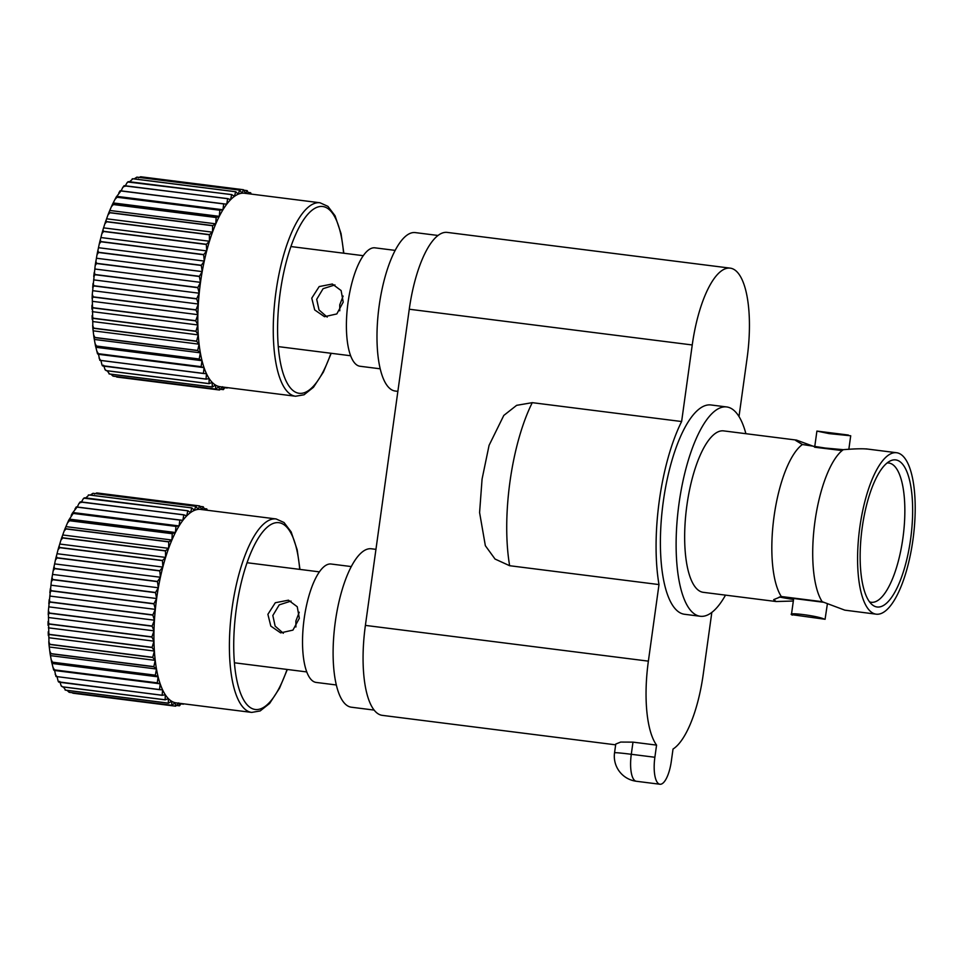 <?xml version="1.0" encoding="UTF-8"?>
<svg xmlns="http://www.w3.org/2000/svg" width="961" height="961" viewBox="0 0 961 961"><rect width="100%" height="100%" fill="white"/><g stroke="black" fill="none" stroke-linecap="round" stroke-linejoin="round"><path stroke-width="1.44" d="M181.269 703.524L179.491 705.794A100.857 33.671 -82.8 0 1 179.431 705.806L178.698 702.911L175.647 706.179A100.857 33.671 -82.8 0 1 175.587 706.179L175.058 702.671L171.959 705.302A100.857 33.671 -82.8 0 1 171.899 705.278L171.575 701.206L168.463 703.188A100.857 33.671 -82.8 0 1 168.403 703.14L168.307 698.551L165.208 699.836A100.857 33.671 -82.8 0 1 165.148 699.776L165.292 694.731L162.229 695.32A100.857 33.671 -82.8 0 1 162.181 695.235L162.577 689.806L159.574 689.674A100.857 33.671 -82.8 0 1 159.538 689.566L160.175 683.824L157.28 682.971A100.857 33.671 -82.8 0 1 157.244 682.851L158.133 676.856L155.358 675.307A100.857 33.671 -82.8 0 1 155.322 675.175L156.475 669.012L153.844 666.778A100.857 33.671 -82.8 0 1 153.82 666.622L155.226 660.375L152.751 657.48A100.857 33.671 -82.8 0 1 152.739 657.312L154.385 651.053L152.102 647.534A100.857 33.671 -82.8 0 1 152.09 647.354L153.964 641.167L151.898 637.059A100.857 33.671 -82.8 0 1 151.898 636.879L153.988 630.836L152.138 626.212A100.857 33.671 -82.8 0 1 152.138 626.019L154.445 620.205L152.823 615.1A100.857 33.671 -82.8 0 1 152.835 614.908L155.334 609.382L153.952 603.868A100.857 33.671 -82.8 0 1 153.976 603.676L156.631 598.535L155.502 592.673A100.857 33.671 -82.8 0 1 155.538 592.481L158.325 587.772L157.46 581.645A100.857 33.671 -82.8 0 1 157.496 581.453L160.403 577.249L159.79 570.918A100.857 33.671 -82.8 0 1 159.826 570.738L162.841 567.086L162.469 560.635A100.857 33.671 -82.8 0 1 162.517 560.467L165.592 557.404L165.472 550.929A100.857 33.671 -82.8 0 1 165.52 550.773L168.631 548.347L168.752 541.908A100.857 33.671 -82.8 0 1 168.812 541.764L171.923 540.022L172.259 533.703A100.857 33.671 -82.8 0 1 172.319 533.571L175.419 532.514L175.971 526.4A100.857 33.671 -82.8 0 1 176.031 526.292L179.082 525.943L179.827 520.105A100.857 33.671 -82.8 0 1 179.887 520.009L182.854 520.369L183.779 514.892A100.857 33.671 -82.8 0 1 183.839 514.808L186.71 515.889L187.779 510.82A100.857 33.671 -82.8 0 1 187.839 510.759L190.578 512.537L191.768 507.937A100.857 33.671 -82.8 0 1 191.84 507.901L194.422 510.363L195.72 506.303A100.857 33.671 -82.8 0 1 195.78 506.279L198.194 509.39A97.505 32.542 -82.8 0 1 200.669 509.426L276.131 518.952A97.505 32.542 -82.8 0 0 232.094 608.061A97.505 32.542 -82.8 0 0 251.698 712.413L176.235 702.887A97.505 32.542 -82.8 0 1 175.058 702.671A97.505 32.542 -82.8 0 1 171.575 701.206A97.505 32.542 -82.8 0 1 168.307 698.551A97.505 32.542 -82.8 0 1 165.292 694.731A97.505 32.542 -82.8 0 1 162.577 689.806A97.505 32.542 -82.8 0 1 160.175 683.824A97.505 32.542 -82.8 0 1 158.133 676.856A97.505 32.542 -82.8 0 1 156.475 669.012A97.505 32.542 -82.8 0 1 155.226 660.375A97.505 32.542 -82.8 0 1 154.385 651.053A97.505 32.542 -82.8 0 1 153.964 641.167A97.505 32.542 -82.8 0 1 153.988 630.836A97.505 32.542 -82.8 0 1 154.445 620.205A97.505 32.542 -82.8 0 1 155.334 609.382A97.505 32.542 -82.8 0 1 156.631 598.535A97.505 32.542 -82.8 0 1 158.325 587.772A97.505 32.542 -82.8 0 1 160.403 577.249A97.505 32.542 -82.8 0 1 162.841 567.086A97.505 32.542 -82.8 0 1 165.592 557.404A97.505 32.542 -82.8 0 1 168.631 548.347A97.505 32.542 -82.8 0 1 171.923 540.022A97.505 32.542 -82.8 0 1 175.419 532.514A97.505 32.542 -82.8 0 1 179.082 525.943A97.505 32.542 -82.8 0 1 182.854 520.369A97.505 32.542 -82.8 0 1 186.71 515.889A97.505 32.542 -82.8 0 1 190.578 512.537A97.505 32.542 -82.8 0 1 194.422 510.363A97.505 32.542 -82.8 0 1 198.194 509.39L199.564 505.918A100.857 33.671 -82.8 0 1 199.624 505.918L201.846 509.63L203.251 506.783A100.857 33.671 -82.8 0 1 203.312 506.807L204.789 509.943M155.502 592.673L52.747 579.699L51.317 581.657L48.374 610.956L49.023 645.131M157.46 581.645L54.693 568.66L53.179 570.726L51.317 581.657M159.79 570.918L57.035 557.945L55.414 560.083L53.179 570.726M162.469 560.635L59.714 547.662L58.008 549.836L55.414 560.083M165.472 550.929L62.717 537.956L60.915 540.142L58.008 549.836M168.752 541.908L65.985 528.934L64.099 531.109L60.915 540.142M172.259 533.703L69.504 520.73L67.534 522.856L65.372 527.901L66.045 528.79L168.812 541.764M175.971 526.4L73.216 513.426L68.88 519.961L172.319 533.571M179.827 520.105L77.06 507.12L72.568 512.946L176.031 526.292M183.779 514.892L81.012 501.906L78.826 503.732L77.276 507.036L76.4 506.927L179.887 520.009M187.779 510.82L85.012 497.834L83.271 498.771L81.12 502.555M191.768 507.937L89.013 494.963L85.829 497.87M195.72 506.303L92.965 493.317L90.286 495.071M199.564 505.918L96.713 492.921L199.624 505.918M96.869 492.945A100.857 33.671 -82.8 0 0 96.797 492.933L94.442 494.002M92.088 494.23L93.025 493.305L195.78 506.279M88.208 495.612L89.085 494.927L191.84 507.901M89.085 494.927A100.857 33.671 -82.8 0 0 89.013 494.963L88.352 494.999M84.268 498.206L187.839 510.759M80.316 502.002L183.839 514.808M80.219 501.846L78.826 503.732M76.4 506.927L77.132 507.024A100.857 33.671 -82.8 0 0 77.06 507.12M76.279 506.915L74.946 509.078M72.568 512.946L73.276 513.306A100.857 33.671 -82.8 0 0 73.216 513.426M72.447 513.018L71.162 515.48M68.88 519.961L69.564 520.586A100.857 33.671 -82.8 0 0 69.504 520.73M68.76 520.105L67.534 522.856M65.372 527.901L66.045 528.79A100.857 33.671 -82.8 0 0 65.985 528.934M65.264 528.082L64.099 531.109M62.081 536.646L62.765 537.788L165.52 550.773M59.065 546.112L59.762 547.494L162.517 560.467M56.351 556.155L57.071 557.764L159.826 570.738M53.984 566.666L54.729 568.48L157.496 581.453M51.978 577.501L52.771 579.507L155.538 592.481M50.368 588.54L51.221 590.703L153.976 603.676M153.952 603.868L51.197 590.895L49.864 592.721M49.167 599.628L50.08 601.922L152.835 614.908M152.823 615.1L50.068 602.115L48.831 603.796M48.398 610.631L49.383 613.034L152.138 626.019M152.138 626.212L49.371 613.226L48.23 614.728M48.074 621.407L49.131 623.905L151.898 636.879M151.898 637.059L49.131 624.085L48.062 625.383M48.194 631.821L49.335 634.38L152.09 647.354M152.102 647.534L49.335 634.548L48.35 635.641M48.747 641.756L49.972 644.326L152.739 657.312M152.751 657.48L49.996 644.495L49.071 645.348L50.164 654.213M49.972 644.326A100.857 33.671 -82.8 0 0 49.996 644.495L49.071 645.348M49.744 651.065L51.065 653.648L153.82 666.622M153.844 666.778L51.077 653.792L50.224 654.405L51.714 662.537M51.065 653.648A100.857 33.671 -82.8 0 0 51.077 653.792L50.224 654.405M51.149 659.654L52.567 662.189L155.322 675.175M155.358 675.307L52.603 662.333L51.798 662.682L53.66 669.997M52.567 662.189A100.857 33.671 -82.8 0 0 52.603 662.333L51.798 662.682M52.975 667.39L54.477 669.877L157.244 682.851M157.28 682.971L54.513 669.997L53.756 670.081L54.597 670.49L55.978 676.532M54.477 669.877A100.857 33.671 -82.8 0 0 54.513 669.997L53.756 670.081M55.173 674.202L56.783 676.592L159.538 689.566M159.574 689.674L56.098 676.508M56.987 676.472L58.14 681.133L59.426 682.25L162.181 695.235M162.229 695.32L58.777 681.89M59.714 681.397L61.252 686.022L62.393 686.791L165.148 699.776M165.208 699.836L62.453 686.863L61.768 686.142M63.33 686.971L65.648 690.154L168.403 703.14M168.463 703.188L65.708 690.202L65.024 689.229L65.708 690.202A100.857 33.671 -82.8 0 1 65.648 690.154L65.072 689.974M67.102 690.382L69.144 692.304L171.899 705.278M171.959 705.302L69.204 692.328L68.519 691.103M72.832 693.193L175.587 706.179M176.368 705.422L179.431 705.806M180.98 703.884L183.371 704.185M205.99 510.099L206.747 508.91A100.857 33.671 -82.8 0 1 206.807 508.958L207.3 510.255M206.747 508.91L204.152 508.585M203.251 506.783L199.9 506.363M160.175 683.824L54.597 670.49M158.133 676.856L52.555 663.522M156.475 669.012L50.885 655.678M155.226 660.375L49.636 647.041M154.385 651.053L48.795 637.72M153.964 641.167L48.386 627.833M153.988 630.836L48.398 617.503M154.445 620.205L48.855 606.859M155.334 609.382L49.744 596.048M156.631 598.535L51.041 585.201M158.325 587.772L52.735 574.438M160.403 577.249L54.813 563.915M162.841 567.086L57.252 553.74M165.592 557.404L60.002 544.07M168.631 548.347L63.042 535.013M171.923 540.022L66.333 526.676M175.419 532.514L69.829 519.18M179.082 525.943L73.492 512.609M182.854 520.369L77.276 507.036M225.138 387.343L223.372 389.613A100.857 33.671 -82.8 0 1 223.3 389.637L222.58 386.742L219.528 389.998A100.857 33.671 -82.8 0 1 219.456 389.998L218.928 386.49L215.829 389.133A100.857 33.671 -82.8 0 1 215.769 389.097L215.456 385.037L212.333 387.007A100.857 33.671 -82.8 0 1 212.273 386.959L212.189 382.382L209.078 383.667A100.857 33.671 -82.8 0 1 209.03 383.595L209.174 378.562L206.11 379.139A100.857 33.671 -82.8 0 1 206.062 379.054L206.447 373.625L203.456 373.493A100.857 33.671 -82.8 0 1 203.408 373.385L204.056 367.643L201.149 366.802A100.857 33.671 -82.8 0 1 201.113 366.682L202.014 360.687L199.227 359.138A100.857 33.671 -82.8 0 1 199.203 358.994L200.356 352.831L197.714 350.597A100.857 33.671 -82.8 0 1 197.69 350.441L199.095 344.194L196.621 341.299A100.857 33.671 -82.8 0 1 196.609 341.131L198.254 334.872L195.972 331.353A100.857 33.671 -82.8 0 1 195.96 331.185L197.846 324.986L195.768 320.89A100.857 33.671 -82.8 0 1 195.768 320.698L197.858 314.655L196.008 310.031A100.857 33.671 -82.8 0 1 196.02 309.838L198.314 304.024L196.693 298.919A100.857 33.671 -82.8 0 1 196.717 298.727L199.203 293.213L197.822 287.699A100.857 33.671 -82.8 0 1 197.846 287.495L200.501 282.354L199.371 276.492A100.857 33.671 -82.8 0 1 199.407 276.3L202.206 271.603L201.329 265.464A100.857 33.671 -82.8 0 1 201.366 265.284L204.285 261.068L203.66 254.749A100.857 33.671 -82.8 0 1 203.708 254.569L206.711 250.905L206.339 244.466A100.857 33.671 -82.8 0 1 206.399 244.286L209.462 241.235L209.342 234.76A100.857 33.671 -82.8 0 1 209.402 234.592L212.501 232.178L212.621 225.739A100.857 33.671 -82.8 0 1 212.681 225.595L215.793 223.841L216.141 217.522A100.857 33.671 -82.8 0 1 216.201 217.39L219.288 216.345L219.841 210.231A100.857 33.671 -82.8 0 1 219.913 210.111L222.952 209.762L223.697 203.924A100.857 33.671 -82.8 0 1 223.769 203.828L226.736 204.2L227.649 198.711A100.857 33.671 -82.8 0 1 227.721 198.627L230.58 199.708L231.649 194.639A100.857 33.671 -82.8 0 1 231.721 194.578L234.448 196.356L235.649 191.768A100.857 33.671 -82.8 0 1 235.709 191.719L238.292 194.182L239.589 190.122A100.857 33.671 -82.8 0 1 239.661 190.11L242.064 193.209A97.505 32.542 -82.8 0 1 244.538 193.245L320.001 202.771A97.505 32.542 -82.8 0 0 275.963 291.892A97.505 32.542 -82.8 0 0 295.568 396.244L220.105 386.706A97.505 32.542 -82.8 0 1 218.928 386.49A97.505 32.542 -82.8 0 1 215.456 385.037A97.505 32.542 -82.8 0 1 212.189 382.382A97.505 32.542 -82.8 0 1 209.174 378.562A97.505 32.542 -82.8 0 1 206.447 373.625A97.505 32.542 -82.8 0 1 204.056 367.643A97.505 32.542 -82.8 0 1 202.014 360.687A97.505 32.542 -82.8 0 1 200.356 352.831A97.505 32.542 -82.8 0 1 199.095 344.194A97.505 32.542 -82.8 0 1 198.254 334.872A97.505 32.542 -82.8 0 1 197.846 324.986A97.505 32.542 -82.8 0 1 197.858 314.655A97.505 32.542 -82.8 0 1 198.314 304.024A97.505 32.542 -82.8 0 1 199.203 293.213A97.505 32.542 -82.8 0 1 200.501 282.354A97.505 32.542 -82.8 0 1 202.206 271.603A97.505 32.542 -82.8 0 1 204.285 261.068A97.505 32.542 -82.8 0 1 206.711 250.905A97.505 32.542 -82.8 0 1 209.462 241.235A97.505 32.542 -82.8 0 1 212.501 232.178A97.505 32.542 -82.8 0 1 215.793 223.841A97.505 32.542 -82.8 0 1 219.288 216.345A97.505 32.542 -82.8 0 1 222.952 209.762A97.505 32.542 -82.8 0 1 226.736 204.2A97.505 32.542 -82.8 0 1 230.58 199.708A97.505 32.542 -82.8 0 1 234.448 196.356A97.505 32.542 -82.8 0 1 238.292 194.182A97.505 32.542 -82.8 0 1 242.064 193.209L243.433 189.737A100.857 33.671 -82.8 0 1 243.493 189.737L245.716 193.461L247.121 190.614A100.857 33.671 -82.8 0 1 247.193 190.638L248.659 193.762M199.371 276.492L96.617 263.518L95.187 265.476L92.244 294.787L92.893 328.962M201.329 265.464L98.575 252.491L97.049 254.557L95.187 265.476M203.66 254.749L100.905 241.764L99.283 243.902L97.049 254.557M206.339 244.466L103.584 231.481L101.878 233.667L99.283 243.902M209.342 234.76L106.587 221.775L104.785 223.973L102.851 230.159M212.621 225.739L109.866 212.753L107.968 214.94L104.785 223.973M216.141 217.522L113.374 204.549L111.404 206.675L109.242 211.72L109.926 212.609L212.681 225.595M219.841 210.231L117.086 197.245L115.032 199.299L112.749 203.792L113.434 204.417L216.201 217.39M223.697 203.924L120.942 190.951L116.449 196.765L219.913 210.111M227.649 198.711L124.894 185.725L122.696 187.551L121.146 190.867L120.269 190.758L223.769 203.828M231.649 194.639L128.894 181.665L127.152 182.59L124.99 186.374M235.649 191.768L132.882 178.782L129.699 181.689M239.589 190.122L136.834 177.148L134.156 178.902M243.433 189.737L140.654 176.752L138.324 177.821M140.738 176.764A100.857 33.671 -82.8 0 0 140.678 176.764L243.493 189.737M135.957 178.061L136.894 177.124L239.661 190.11M132.077 179.431L132.954 178.746L235.709 191.719M132.954 178.746A100.857 33.671 -82.8 0 0 132.882 178.782L132.222 178.83M128.137 182.037L231.721 194.578M124.185 185.821L227.721 198.627M124.101 185.677L122.696 187.551M120.269 190.758L121.002 190.855A100.857 33.671 -82.8 0 0 120.942 190.951M120.149 190.746L118.816 192.897M116.449 196.765L117.146 197.125A100.857 33.671 -82.8 0 0 117.086 197.245M116.317 196.849L115.032 199.299M112.749 203.792L113.434 204.417A100.857 33.671 -82.8 0 0 113.374 204.549M112.641 203.924L111.404 206.675M109.242 211.72L109.926 212.609A100.857 33.671 -82.8 0 0 109.866 212.753M109.134 211.9L107.968 214.94M105.962 220.477L106.635 221.619L209.402 234.592M102.935 229.931L103.632 231.313L206.399 244.286M102.863 230.159L101.878 233.667M100.232 239.986L100.941 241.583L203.708 254.569M97.854 250.497L98.611 252.299L201.366 265.284M95.848 261.332L96.653 263.326L199.407 276.3M94.238 272.359L95.091 274.522L197.846 287.495M197.822 287.699L95.067 274.714L93.734 276.552M93.037 283.447L93.95 285.741L196.717 298.727M196.693 298.919L93.938 285.946L92.7 287.615M92.28 294.45L93.253 296.865L196.02 309.838M196.008 310.031L93.253 297.057L92.1 298.547M91.944 305.226L93.013 307.724L195.768 320.698M195.768 320.89L93.001 307.904L91.944 309.214M92.064 315.652L93.205 318.199L195.96 331.185M195.972 331.353L93.217 318.379L92.22 319.46M92.616 325.575L93.854 328.157L196.609 341.131M196.621 341.299L93.866 328.326L92.941 329.179L94.034 338.032M93.854 328.157A100.857 33.671 -82.8 0 0 93.866 328.326L92.941 329.179M93.613 334.896L94.935 337.467L197.69 350.441M197.714 350.597L94.959 337.623L94.094 338.224L95.583 346.356M94.935 337.467A100.857 33.671 -82.8 0 0 94.959 337.623L94.094 338.224M95.031 343.473L96.436 346.02L199.203 358.994M199.227 359.138L96.472 346.152L95.668 346.501L97.529 353.828M96.436 346.02A100.857 33.671 -82.8 0 0 96.472 346.152L95.668 346.501M96.845 351.221L98.358 353.696L201.113 366.682M201.149 366.802L98.394 353.816L97.638 353.9L98.466 354.309L99.848 360.363M98.358 353.696A100.857 33.671 -82.8 0 0 98.394 353.816L97.638 353.9M99.043 358.021L100.653 360.411L203.408 373.385M203.456 373.493L99.968 360.339M100.857 360.291L102.01 364.964L103.295 366.069L206.062 379.054M206.11 379.139L102.647 365.709M103.584 365.228L105.133 369.853L106.263 370.622L209.03 383.595M209.078 383.667L106.323 370.682L105.638 369.973M107.2 370.802L109.518 373.985L212.273 386.959M212.333 387.007L109.578 374.033L108.893 373.06L109.578 374.033A100.857 33.671 -82.8 0 1 109.518 373.985L108.941 373.805M110.971 374.201L113.014 376.123L215.769 389.097M215.829 389.133L113.074 376.147L112.389 374.934M116.701 377.024L219.456 389.998M220.237 389.241L223.3 389.637M224.85 387.715L227.24 388.016M249.86 193.918L250.617 192.729A100.857 33.671 -82.8 0 1 250.677 192.777L251.169 194.086M250.617 192.729L248.022 192.404M247.121 190.614L243.77 190.182M204.056 367.643L98.466 354.309M202.014 360.687L96.424 347.353M200.356 352.831L94.767 339.497M199.095 344.194L93.505 330.86M198.254 334.872L92.664 321.539M197.846 324.986L92.256 311.652M197.858 314.655L92.28 301.322M198.314 304.024L92.736 290.69M199.203 293.213L93.613 279.879M200.501 282.354L94.911 269.02M202.206 271.603L96.617 258.257M204.285 261.068L98.695 247.734M206.711 250.905L101.121 237.571M209.462 241.235L103.872 227.901M212.501 232.178L106.911 218.832M215.793 223.841L110.203 210.507M219.288 216.345L113.698 202.999M222.952 209.762L117.362 196.428M226.736 204.2L121.146 190.867M802.399 444.511L825.223 448.042L843.277 449.676A81.361 27.16 97.2 0 0 814.964 521.427A81.361 27.16 97.2 0 0 822.184 601.682L781.305 596.517A81.361 27.16 97.2 0 1 774.085 516.261A81.361 27.16 97.2 0 1 802.399 444.511L795.648 440.438L796.501 440.09L814.099 446.553M311.76 298.15L319.184 286.57L332.326 284.012L341.119 290.558L343.209 302.114L336.818 313.935L324.494 316.698L314.691 309.922L311.76 298.15M334.933 284.9L323.1 288.684L316.698 299.327L319.028 309.959L327.208 317.094M339.774 310.799L339.738 304.853L343.113 296.06M395.163 250.389L375.006 247.842A59.678 19.917 97.2 0 0 348.05 302.391A59.678 19.917 97.2 0 0 360.051 366.261L380.208 368.808M267.891 614.319L275.302 602.739L288.456 600.181L297.249 606.739L299.327 618.295L292.937 630.116L280.624 632.879L270.81 626.091L267.891 614.319M291.063 601.081L279.231 604.853L272.828 615.508L275.146 626.14L283.339 633.275M295.904 626.98L295.868 621.022L299.231 612.241M351.294 566.57L331.125 564.023A59.678 19.917 97.2 0 0 304.181 618.56A59.678 19.917 97.2 0 0 316.169 682.43L336.338 684.977M848.347 435.033L816.91 431.081L829.187 433.627L850.713 435.777L848.827 449.364M887.087 462.986A70.189 23.424 -82.8 0 1 888.673 462.998A70.189 23.424 -82.8 0 1 902.908 538.124A70.189 23.424 -82.8 0 1 871.086 602.259A70.189 23.424 -82.8 0 1 869.537 601.874M910.596 539.241A74.129 24.746 -82.8 0 1 872.288 604.805A74.129 24.746 -82.8 0 1 862.197 527.661A74.129 24.746 -82.8 0 1 890.475 460.824A74.129 24.746 -82.8 0 1 910.596 539.241M822.184 601.682L844.803 610.151L876.204 614.175A81.361 27.16 97.2 0 0 912.95 539.806A81.361 27.16 97.2 0 0 896.589 452.727A81.361 27.16 97.2 0 0 859.843 527.084A81.361 27.16 97.2 0 0 876.204 614.175M745.892 433.699A105.482 35.209 97.2 0 0 726.684 406.947L710.96 404.965A105.482 35.209 97.2 0 0 663.318 501.378A105.482 35.209 97.2 0 0 684.52 614.271L700.245 616.265A105.482 35.209 97.2 0 0 725.507 595.135M726.684 406.947A105.482 35.209 97.2 0 0 679.043 503.36A105.482 35.209 97.2 0 0 700.245 616.265M867.158 449.063C862.714 448.547 854.749 448.751 843.277 449.676M796.501 440.09L723.657 430.888A81.361 27.16 97.2 0 0 686.911 505.246A81.361 27.16 97.2 0 0 703.272 592.324L776.116 601.526L773.677 599.64L781.305 596.517M842.112 450.565L814.664 447.225M823.997 602.331L793.678 598.487L791.444 614.62L824.274 619.16C818.304 615.857 784.428 611.58 792.357 615.124M438.012 235.469L415.26 232.598A79.847 26.656 97.2 0 0 379.199 305.574A79.847 26.656 97.2 0 0 395.247 391.043L397.866 391.367M374.129 710.083L351.378 707.212A79.847 26.656 -82.8 0 1 335.317 621.755A79.847 26.656 -82.8 0 1 371.39 548.779L375.943 549.356M532.274 402.659A117.674 39.281 97.2 0 0 509.991 481.557A117.674 39.281 97.2 0 0 509.642 565.717L495.047 559.05L485.353 545.704L479.587 512.561L482.074 479.071L489.077 445.339L503.792 415.44L516.634 405.338L532.274 402.659L681.625 421.531A117.674 39.281 97.2 0 0 659.342 500.429A117.674 39.281 97.2 0 0 658.994 584.576L648.375 661.144A84.051 28.061 97.2 0 0 656.567 745.111L654.873 757.268A25.214 8.421 97.2 0 0 659.943 784.248A25.214 8.421 97.2 0 0 671.331 761.208L673.024 749.051A84.051 28.061 97.2 0 0 703.236 674.274L711.825 612.397M738.997 416.533L747.105 358.105A84.051 28.061 97.2 0 0 730.216 268.143L447.225 232.406A84.051 28.061 97.2 0 0 409.266 309.226L365.396 625.395A84.051 28.061 97.2 0 0 382.286 715.356L615.653 744.835M632.987 742.132L631.293 754.289A25.214 0.877 7.9 0 0 614.547 752.787L615.761 744.054L620.674 742.072L632.987 742.132L656.567 745.111M509.642 565.717L658.994 584.576M730.216 268.143A84.051 28.061 97.2 0 0 692.244 344.963L681.625 421.531M827.421 603.604L825.067 619.316M793.33 601.033L776.116 601.526M779.323 596.985A34.464 1.189 -172.1 0 0 793.534 599.508M287.063 669.445A94.142 31.425 -82.8 0 1 246.545 704.113A94.142 31.425 -82.8 0 1 236.334 608.721A94.142 31.425 -82.8 0 1 270.293 524.898A94.142 31.425 -82.8 0 1 299.7 569.368M51.413 581.069A99.572 33.239 -82.8 0 1 51.894 578.029M53.299 570.101A99.572 33.239 -82.8 0 1 53.876 567.158M55.582 559.386A99.572 33.239 -82.8 0 1 56.243 556.623M58.225 549.067A99.572 33.239 -82.8 0 1 58.933 546.545M61.204 539.265A99.572 33.239 -82.8 0 1 61.948 537.055M64.495 530.1A99.572 33.239 -82.8 0 1 65.228 528.25M49.924 592.18A99.572 33.239 -82.8 0 1 50.296 589.093M48.867 603.292A99.572 33.239 -82.8 0 1 49.119 600.229M48.242 614.247A99.572 33.239 -82.8 0 1 48.374 611.304M48.062 624.926A99.572 33.239 -82.8 0 1 48.062 622.163M48.326 635.197A99.572 33.239 -82.8 0 1 48.218 632.686M49.035 644.951A99.572 33.239 -82.8 0 1 48.831 642.741M50.164 654.057A99.572 33.239 -82.8 0 1 49.9 652.219M330.932 353.264A94.142 31.425 -82.8 0 1 290.414 387.932A94.142 31.425 -82.8 0 1 280.204 292.552A94.142 31.425 -82.8 0 1 314.163 208.729A94.142 31.425 -82.8 0 1 343.57 253.199M95.283 264.9A99.572 33.239 -82.8 0 1 95.764 261.848M97.169 253.932A99.572 33.239 -82.8 0 1 97.758 250.989M99.451 243.217A99.572 33.239 -82.8 0 1 100.112 240.454M102.094 232.886A99.572 33.239 -82.8 0 1 102.815 230.376M105.073 223.084A99.572 33.239 -82.8 0 1 105.818 220.874M108.365 213.919A99.572 33.239 -82.8 0 1 109.098 212.069M93.794 275.999A99.572 33.239 -82.8 0 1 94.166 272.924M92.736 287.123A99.572 33.239 -82.8 0 1 92.989 284.06M92.112 298.066A99.572 33.239 -82.8 0 1 92.244 295.123M91.932 308.745A99.572 33.239 -82.8 0 1 91.944 305.982M92.196 319.028A99.572 33.239 -82.8 0 1 92.088 316.517M92.905 328.77A99.572 33.239 -82.8 0 1 92.7 326.572M94.046 337.876A99.572 33.239 -82.8 0 1 93.77 336.038M365.396 625.395L648.375 661.144M409.266 309.226L692.244 344.963M614.547 752.787A25.214 25.214 0 0 0 636.362 781.269A25.214 8.421 97.2 0 1 636.062 781.221A25.214 8.421 97.2 0 1 631.293 754.289L654.873 757.268M299.964 569.405L297.189 549.812L291.159 531.913L284.048 522.532L276.131 518.952M84.256 497.858L83.631 498.399M58.14 681.133L58.657 682.07M287.327 669.469L279.507 688.256L269.621 703.44L260.167 710.948L251.698 712.413M343.834 253.236L341.059 233.631L335.041 215.744L327.917 206.351L320.001 202.771M128.125 181.689L127.501 182.23M102.01 364.964L102.527 365.901M331.197 353.3L323.389 372.087L313.49 387.259L304.048 394.779L295.568 396.244M278.282 346.609L350.633 355.75M234.412 662.79L306.763 671.931M866.041 448.871L896.589 452.727M816.91 431.081L814.748 446.637M636.362 781.269L659.943 784.248M247.049 562.726L319.4 571.867M290.919 246.545L363.282 255.686"/></g></svg>
